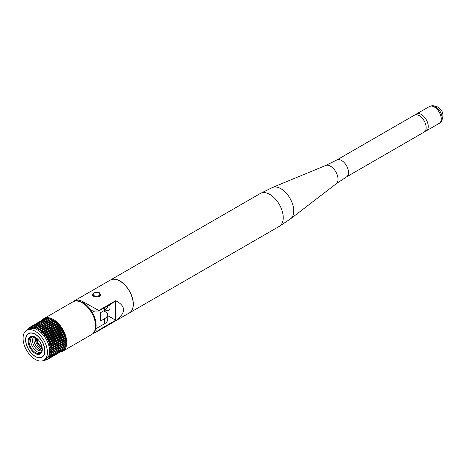 <?xml version="1.0" encoding="UTF-8"?>
<svg xmlns="http://www.w3.org/2000/svg" width="466" height="466" viewBox="0 0 466 466"><rect width="100%" height="100%" fill="white"/><g stroke="black" fill="none" stroke-linecap="round" stroke-linejoin="round"><path stroke-width="0.7" d="M336.726 160.03A9.751 5.633 -120 0 1 341.601 160.508A9.751 5.633 -120 0 1 347.974 169.106A9.751 5.633 -120 0 1 346.477 176.923L424.142 132.082A9.751 5.633 -120 0 0 425.639 124.265A9.751 5.633 -120 0 0 419.266 115.673A9.751 5.633 -120 0 0 414.39 115.189L336.726 160.03L325.641 165.494L272.552 187.46A18.133 10.468 -120 0 1 280.905 188.713A18.133 10.468 -120 0 1 292.555 204.061A18.133 10.468 -120 0 1 290.633 218.781L336.202 183.785A10.59 6.116 -120 0 0 337.326 175.193A10.59 6.116 -120 0 0 330.516 166.222A10.59 6.116 -120 0 0 325.641 165.494M425.068 131.29A9.751 5.633 -120 0 0 426.215 130.882A9.751 5.633 -120 0 0 427.712 123.065A9.751 5.633 -120 0 0 421.34 114.473A9.751 5.633 -120 0 0 416.464 113.989A9.751 5.633 -120 0 0 415.538 114.782M129.362 312.919A18.972 10.957 -120 0 0 129.408 312.89A18.972 10.957 -120 0 0 132.321 297.687A18.972 10.957 -120 0 0 119.925 280.963A18.972 10.957 -120 0 0 110.436 280.025A18.972 10.957 -120 0 0 110.384 280.054M93.223 333.336L97.144 331.518L129.309 312.948A18.972 10.957 -120 0 0 132.216 297.745A18.972 10.957 -120 0 0 119.82 281.027A18.972 10.957 -120 0 0 110.337 280.083L74.036 301.042A18.972 10.957 -120 0 0 72.993 301.793M95.909 292.345L99.444 292.788L100.668 294.687L98.087 297.052L93.532 296.201L92.309 294.687L93.322 293.3M97.144 331.518L115.702 320.73C126.14 312.832 126.14 306.156 115.702 300.716L98.78 310.478L83.525 301.98A18.972 10.957 -120 0 0 74.036 301.042M91.208 310.606A18.331 10.584 0 0 0 98.78 310.968L115.702 301.199L115.702 300.716M107.763 315.657L115.702 320.241L98.78 330.01A18.331 10.584 180 0 1 95.28 330.068M98.78 310.968L98.78 310.478M115.702 320.73L115.702 301.199M98.78 330.499L98.78 330.01M105.205 309.925A6.454 3.728 -120 0 0 105.456 310.082A6.454 3.728 -120 0 0 108.689 310.397A6.454 3.728 -120 0 0 109.527 304.764M47.724 318.645L47.148 318.196A18.331 10.584 -120 0 0 46.961 318.208L31.921 326.887L31.245 327.709L30.727 327.074A18.331 10.584 60 0 0 30.552 327.12L29.964 328.017L29.463 327.534A18.331 10.584 60 0 0 29.306 327.61L28.595 328.711L28.339 328.245A18.331 10.584 60 0 0 28.205 328.355L27.605 329.555L27.372 329.194A18.331 10.584 60 0 0 27.255 329.34L26.923 330.406M49.32 318.907L48.627 318.266A18.331 10.584 -120 0 0 48.423 318.237L32.637 327.65L32.107 326.882A18.331 10.584 60 0 0 31.921 326.887M51.027 319.402L50.177 318.593A18.331 10.584 -120 0 0 49.973 318.534L34.111 327.848L33.587 326.946A18.331 10.584 60 0 0 33.389 326.922M62.258 350.84L47.212 359.601L47.095 358.977L48.179 358.971L63.219 350.286A18.331 10.584 -120 0 0 63.353 350.176L48.313 358.855L48.085 358.133L49.146 358.016L64.186 349.331A18.331 10.584 -120 0 0 64.296 349.191L49.262 357.876L48.773 357.282L64.978 348.154A18.331 10.584 -120 0 0 65.071 347.98L50.031 356.665L49.46 356.041L65.59 346.762A18.331 10.584 -120 0 0 65.659 346.57L50.619 355.249L50.037 354.317L66.009 345.19A18.331 10.584 -120 0 0 66.05 344.968L65.764 343.768L66.23 343.454A18.331 10.584 -120 0 0 66.242 343.215L65.846 342.341L66.242 341.578A18.331 10.584 -120 0 0 66.23 341.328L65.764 340.477L66.05 339.603A18.331 10.584 -120 0 0 66.009 339.335L65.415 338.147L65.659 337.553A18.331 10.584 -120 0 0 65.59 337.279L64.908 336.132L65.071 335.462A18.331 10.584 -120 0 0 64.978 335.182L64.221 334.099L64.296 333.359A18.331 10.584 -120 0 0 64.186 333.085L63.539 332.456L63.353 331.285A18.331 10.584 -120 0 0 63.219 331.011L62.549 330.47L62.246 329.264A18.331 10.584 -120 0 0 62.094 329.008L61.18 328.198L61.005 327.336A18.331 10.584 -120 0 0 60.83 327.091L60.137 326.73L59.636 325.524A18.331 10.584 -120 0 0 59.45 325.297L58.733 325.023L58.168 323.864A18.331 10.584 -120 0 0 57.97 323.66L57.242 323.486L56.625 322.379A18.331 10.584 -120 0 0 56.415 322.198L55.687 322.128L55.029 321.086A18.331 10.584 -120 0 0 54.813 320.934L54.097 320.981L53.404 320.02A18.331 10.584 -120 0 0 53.188 319.892L52.495 320.055L51.778 319.181A18.331 10.584 -120 0 0 51.569 319.088L35.643 328.303L35.136 327.278A18.331 10.584 60 0 0 34.933 327.219M53.188 319.892L38.154 328.577L36.995 329.002L36.738 327.866A18.331 10.584 60 0 0 36.529 327.773M54.813 320.934L39.779 329.619L38.602 329.928L38.363 328.699A18.331 10.584 60 0 0 38.259 328.635A18.331 10.584 60 0 0 38.154 328.577M56.415 322.198L41.381 330.877L40.193 331.076L39.989 329.771A18.331 10.584 60 0 0 39.779 329.619M57.97 323.66L42.93 332.34L41.754 332.427L41.585 331.058A18.331 10.584 60 0 0 41.381 330.877M59.45 325.297L44.41 333.982L43.256 333.959L43.128 332.549A18.331 10.584 60 0 0 42.93 332.34M60.83 327.091L45.79 335.77L44.678 335.654L44.596 334.209A18.331 10.584 60 0 0 44.41 333.982M40.705 343.343A2.173 1.252 60 0 1 39.709 341.625M41.963 346.768A5.487 3.169 60 0 1 41.171 346.401A5.487 3.169 60 0 1 37.292 339.685A5.487 3.169 60 0 1 37.373 338.817M37.292 339.685L37.292 339.452A5.773 3.332 60 0 1 37.338 338.782M42.08 347.287A6.064 3.501 60 0 1 36.884 339.452A6.064 3.501 60 0 1 36.983 338.456M41.981 346.815A5.773 3.332 60 0 1 41.375 346.523A5.773 3.332 60 0 1 41.27 346.459M42.156 347.735A6.571 3.792 60 0 1 36.529 339.242A6.571 3.792 60 0 1 36.633 338.165M42.289 349.069A7.794 4.503 60 0 1 35.352 338.916A7.794 4.503 60 0 1 35.538 337.384M42.22 350.024A7.794 4.503 60 0 1 36.697 346.867A7.794 4.503 60 0 1 33.925 339.743A7.794 4.503 60 0 1 34.682 336.965M42.173 350.321A7.794 4.503 60 0 1 36.08 348.603A7.794 4.503 60 0 1 32.498 340.57A7.794 4.503 60 0 1 34.397 336.86M41.095 352.634A9.384 5.417 60 0 1 34.228 349.191A9.384 5.417 60 0 1 30.657 340.331A9.384 5.417 60 0 1 31.857 336.633M42.289 349.168A9.384 5.417 60 0 1 40.35 353.234A9.384 5.417 60 0 1 33.121 350.717A9.384 5.417 60 0 1 29.026 341.275A9.384 5.417 60 0 1 30.966 336.982A9.384 5.417 60 0 1 35.457 337.332M42.295 349.407A9.961 5.749 60 0 1 35.253 353.473A9.961 5.749 60 0 1 28.21 341.275A9.961 5.749 60 0 1 35.253 337.209A9.961 5.749 60 0 1 42.295 349.407M60.37 352.005A18.844 10.881 -120 0 0 62.823 351.183A18.844 10.881 -120 0 0 65.712 336.085A18.844 10.881 -120 0 0 53.398 319.478A18.844 10.881 -120 0 0 43.979 318.546A18.844 10.881 -120 0 0 42.039 320.258M43.868 360.265L46.099 358.977A17.23 9.949 -120 0 0 48.738 345.172A17.23 9.949 -120 0 0 37.478 329.986A17.23 9.949 -120 0 0 28.863 329.13L26.638 330.417A17.23 9.949 -120 0 0 23.993 344.228A17.23 9.949 -120 0 0 35.253 359.414A17.23 9.949 -120 0 0 43.868 360.265A17.23 9.949 -120 0 0 46.507 346.459A17.23 9.949 -120 0 0 35.253 331.274A17.23 9.949 -120 0 0 26.638 330.417M35.253 334.198A13.648 7.881 -120 0 0 28.426 333.522A13.648 7.881 -120 0 0 26.335 344.461A13.648 7.881 -120 0 0 35.253 356.484A13.648 7.881 -120 0 0 42.074 357.16A13.648 7.881 -120 0 0 44.165 346.226A13.648 7.881 -120 0 0 35.253 334.198M28.566 333.446A13.648 7.881 -120 0 0 26.673 335.637M42.115 356.915A13.456 7.771 -120 0 0 42.249 356.84A13.456 7.771 -120 0 0 44.101 354.888M35.253 356.327A13.456 7.771 -120 0 0 41.981 356.997A13.456 7.771 -120 0 0 44.043 346.215A13.456 7.771 -120 0 0 35.253 334.355A13.456 7.771 -120 0 0 28.525 333.691A13.456 7.771 -120 0 0 26.463 344.473A13.456 7.771 -120 0 0 35.253 356.327M43.955 360.218L44.41 360.335A18.331 10.584 60 0 0 44.596 360.323L44.445 359.979L45.79 360.136A18.331 10.584 60 0 0 45.965 360.09L45.959 359.583L47.054 359.682A18.331 10.584 60 0 0 47.212 359.601M49.297 356.979L48.918 357.067M50.404 355.5L49.571 355.785M65.659 346.57L65.415 345.69L50.037 354.317M66.05 344.968L51.01 353.653A18.331 10.584 60 0 1 50.969 353.869M51.01 353.653L50.316 352.686L51.19 352.133A18.331 10.584 60 0 0 51.202 351.894L50.398 351.265L51.202 350.263A18.331 10.584 60 0 0 51.19 350.007L50.316 349.401L51.01 348.283A18.331 10.584 60 0 0 50.969 348.02L50.037 347.444L50.619 346.232A18.331 10.584 60 0 0 50.555 345.964L49.46 345.056L50.031 344.141A18.331 10.584 60 0 0 49.944 343.867L48.918 343.407L49.262 342.044A18.331 10.584 60 0 0 49.146 341.764L48.085 341.38L48.313 339.964A18.331 10.584 60 0 0 48.179 339.697L46.891 339.021L47.212 337.949A18.331 10.584 60 0 0 47.054 337.687L45.959 337.471L45.965 336.015A18.331 10.584 60 0 0 45.79 335.77M44.707 318.948L44.503 318.849A18.331 10.584 -120 0 0 44.346 318.93L29.306 327.61M46.181 318.657L45.767 318.395A18.331 10.584 -120 0 0 45.592 318.435L30.552 327.12M65.071 347.98L64.914 347.153M64.296 349.191L64.244 348.58M63.353 350.176L63.359 349.809M27.005 330.126L26.574 330.377M28.007 328.833L27.372 329.194M29.253 327.715L28.339 328.245M44.503 318.849L29.463 327.534M45.767 318.395L30.727 327.074M47.148 318.196L32.107 326.882M48.627 318.266L33.587 326.946M50.177 318.593L35.136 327.278M51.778 319.181L36.738 327.866M53.404 320.02L38.363 328.699M55.029 321.086L39.989 329.771M56.625 322.379L41.585 331.058M58.168 323.864L43.128 332.549M59.636 325.524L44.596 334.209M61.005 327.336L45.965 336.015M62.094 329.008L47.054 337.687M62.246 329.264L47.212 337.949M63.219 331.011L48.179 339.697M63.353 331.285L48.313 339.964M64.186 333.085L49.146 341.764M64.296 333.359L49.262 342.044M64.978 335.182L49.944 343.867M65.071 335.462L50.031 344.141M65.59 337.279L50.555 345.964M65.659 337.553L50.619 346.232M66.009 339.335L50.969 348.02M66.05 339.603L51.01 348.283M66.23 341.328L51.19 350.007M66.242 341.578L51.202 350.263M66.242 343.215L51.202 351.894M66.23 343.454L51.19 352.133M46.722 359.653L45.965 360.09M45.12 360.02L44.596 360.323M107.763 305.795L107.763 305.783A11.277 6.507 0 0 1 104.46 310.397L100.569 312.645L100.569 321.027L104.46 318.779A11.277 6.507 180 0 0 107.763 314.177A11.277 6.507 180 0 0 107.611 313.117L103.685 310.845M94.726 311.003L92.32 312.395M107.763 314.177L107.763 319.193A11.277 6.507 0 0 1 104.46 323.794L95.652 328.88M31.408 332.905A13.456 7.771 -120 0 0 28.793 333.534A13.456 7.771 -120 0 0 28.659 333.615M39.365 357.626A13.648 7.881 -120 0 0 42.208 357.078M100.569 314.783A4.217 2.435 0 0 0 100.703 314.177A4.217 2.435 0 0 0 100.569 313.571M40.641 343.215A2.097 1.212 60 0 1 39.791 341.741M100.522 295.415L100.522 294.961A4.031 2.33 180 0 1 98.74 296.894M94.155 295.706A3.297 1.905 0 0 0 98.821 295.706A3.297 1.905 0 0 0 98.821 293.015A3.297 1.905 0 0 0 94.155 293.015A3.297 1.905 0 0 0 94.155 295.706M92.495 295.293A4.031 2.33 180 0 1 92.454 294.961L92.454 295.223M441.285 121.434A9.46 5.464 -120 0 0 435.448 106.568A9.46 5.464 -120 0 0 432.18 105.666L437.923 106.999C443.166 110.687 444.284 115.498 441.285 121.434L439.205 123.385A9.751 5.633 -120 0 0 440.702 115.568A9.751 5.633 -120 0 0 434.329 106.976A9.751 5.633 -120 0 0 429.454 106.493L416.464 113.989M290.633 218.781L279.309 226.348A18.972 10.957 -120 0 0 282.215 211.145A18.972 10.957 -120 0 0 269.82 194.421A18.972 10.957 -120 0 0 260.331 193.483L110.436 280.025M83.525 302.964L83.525 301.98M52.658 320.078L37.21 329.002M54.237 321.01L38.783 329.934M55.798 322.163L40.344 331.081M57.318 323.515L41.864 332.439M58.774 325.047L43.326 333.971M60.149 326.736L44.695 335.654M72.807 301.898C75.224 300.244 78.672 300.523 83.146 302.743C94.056 308.725 101.169 329.072 91.651 334.541A18.844 10.881 -120 0 0 94.54 319.437A18.844 10.881 -120 0 0 82.232 302.83A18.844 10.881 -120 0 0 72.807 301.898L43.979 318.546M104.46 310.397L104.46 307.688M104.46 323.794L104.46 318.779M65.729 344.089L50.281 353.007M65.764 343.768L50.316 352.686M65.846 342.341L50.398 351.265M65.846 341.997L50.398 350.915M65.764 340.477L50.316 349.401M65.729 340.116L50.281 349.034M65.49 338.526L50.037 347.444M65.415 338.147L49.967 347.071M65.019 336.516L49.571 345.44M64.908 336.132L49.46 345.056M64.366 334.483L48.918 343.407M64.221 334.099L48.773 343.017M63.539 332.456L48.085 341.38M63.364 332.077L47.911 340.995M62.549 330.47L47.095 339.388M62.345 330.103L46.891 339.021M61.413 328.553L45.959 337.471M61.18 328.198L45.732 337.122M59.898 326.404L44.445 335.328M58.506 324.744L43.053 333.668M57.033 323.247L41.585 332.165M55.501 321.93L40.053 330.848M53.934 320.818L38.486 329.742M52.361 319.932L36.907 328.85M50.8 319.28L35.346 328.198M49.279 318.872L33.826 327.796M33.051 327.248L32.37 327.645M100.522 294.961L99.188 292.98C95.402 291.885 93.153 292.549 92.454 294.961M439.205 123.385L426.215 130.882M432.18 105.666L429.454 106.493M346.477 176.923L336.202 183.785M279.309 226.348L129.408 312.89M260.331 193.483L272.552 187.46M91.651 334.541L62.823 351.183"/></g></svg>
